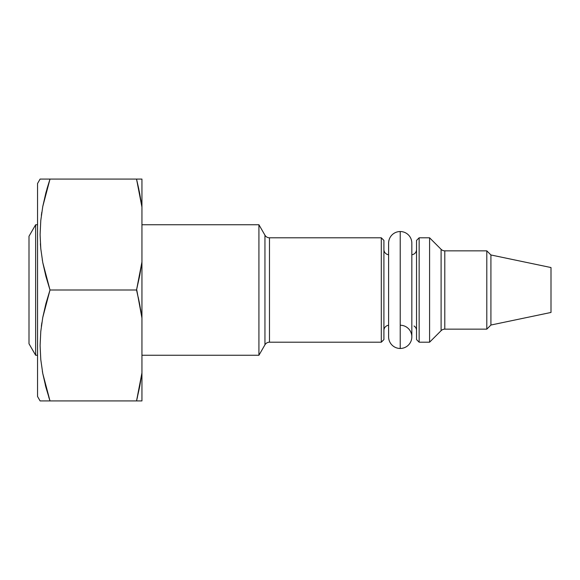 <?xml version="1.0" encoding="UTF-8"?>
<svg xmlns="http://www.w3.org/2000/svg" width="580" height="580" viewBox="0 0 580 580"><rect width="100%" height="100%" fill="white"/><g stroke="black" fill="none" stroke-linecap="round" stroke-linejoin="round"><path stroke-width="0.87" d="M388.607 243.15A11.614 11.614 0 0 1 400.222 231.536A11.614 11.614 0 0 0 388.607 243.15L388.607 336.849A11.614 11.614 0 0 0 400.222 348.464A11.614 11.614 0 0 1 388.607 336.849M400.222 348.464L400.222 231.536L400.222 348.464A11.614 11.614 0 0 0 411.836 336.849A11.614 11.614 0 0 1 400.222 348.464M411.836 243.15A11.614 11.614 0 0 0 400.222 231.536A11.614 11.614 0 0 1 411.836 243.15L411.836 336.849A11.614 11.614 0 0 0 400.222 325.235M40.1 179.075L37.541 183.512L37.541 396.488L40.1 400.925L50.003 400.925L45.907 387.288L42.775 373.527L40.788 359.629L40.1 345.571L40.781 331.426L42.76 317.463L45.9 303.659L50.003 290L45.907 276.363L42.775 262.602L40.788 248.704L40.1 234.646L40.781 220.501L42.76 206.538L45.9 192.734L50.003 179.075L40.1 179.075L50.003 179.075L42.76 206.538L40.781 220.501L40.1 234.646L40.788 248.704L42.775 262.602L50.003 290L42.76 317.463L40.781 331.426L40.1 345.571L40.788 359.629L42.775 373.527L50.003 400.925L40.1 400.925L37.541 396.488L37.541 183.512L40.1 179.075L42.775 179.075M35.641 355.25L37.541 355.25L35.641 355.25L35.641 224.75L35.641 355.25L29 343.751L35.641 355.25M37.541 224.75L35.641 224.75L29 236.249L29 343.751L29 236.249L35.641 224.75L37.541 224.75M490.919 325.032L551 312.453L551 267.547L490.919 254.968L490.919 325.032L490.919 254.968L486.801 250.85L486.801 329.15L490.919 325.032L486.801 329.15L486.801 250.85L444.795 250.85L444.795 329.15L486.801 329.15L444.795 329.15A5.22 5.22 0 0 0 441.104 330.68A5.22 5.22 0 0 1 444.795 329.15L444.795 250.85A5.22 5.22 0 0 1 441.104 249.32L429.584 237.8L429.584 342.2L441.104 330.68L441.104 249.32A5.22 5.22 0 0 0 444.795 250.85L486.801 250.85L490.919 254.968L551 267.547L551 312.453L490.919 325.032M419.144 342.2L429.584 342.2L429.584 237.8L419.144 237.8L419.144 342.2L419.144 237.8L416.534 240.41L416.534 339.59L419.144 342.2L416.534 339.59L416.534 240.41L419.144 237.8L429.584 237.8L441.104 249.32L441.104 330.68L429.584 342.2L419.144 342.2M388.607 325.264A5.22 5.22 0 0 0 383.909 330.455A5.22 5.22 0 0 1 386.418 325.996M388.607 254.736A5.22 5.22 0 0 1 383.909 249.545A5.22 5.22 0 0 0 386.418 254.004M381.299 342.2L383.909 339.59L383.909 240.41L381.299 237.8L381.299 342.2L381.299 237.8L269.475 237.8L269.475 342.2L381.299 342.2L269.475 342.2A5.22 5.22 0 0 0 264.951 344.81A5.22 5.22 0 0 1 269.475 342.2L269.475 237.8A5.22 5.22 0 0 1 264.951 235.19L258.926 224.75L258.926 355.25L264.951 344.81L264.951 235.19A5.22 5.22 0 0 0 269.475 237.8L381.299 237.8L383.909 240.41L383.909 339.59L381.299 342.2M141.94 355.25L258.926 355.25L258.926 224.75L141.94 224.75L258.926 224.75L264.951 235.19L264.951 344.81L258.926 355.25L141.94 355.25M139.606 386.99L136.539 400.925L141.94 400.925L141.94 372.897L139.606 386.99M139.606 276.065L136.539 290L139.613 303.964L141.94 318.029L141.94 261.971L139.606 276.065M139.613 179.075L136.539 179.075L139.613 193.038L141.94 207.104L141.94 179.075L139.613 179.075L141.94 179.075L141.94 207.104L141.368 203.109M138.838 189.196L136.539 179.075L50.003 179.075L141.94 179.075M139.613 303.942L138.171 297.025M139.613 386.983L141.94 372.897L141.94 318.029L141.368 314.034M139.613 276.058L141.94 261.971L141.94 207.104L136.539 179.075M139.613 400.925L136.539 400.925L141.94 400.925L141.94 318.029L136.67 289.442M139.758 386.229L141.94 372.897L136.539 400.925L50.003 400.925L136.539 400.925L137.496 396.887M140.606 309.379L141.94 318.029L141.94 207.104L140.838 199.832M416.534 330.455A5.22 5.22 0 0 0 414.026 325.996M411.836 254.736A5.22 5.22 0 0 0 416.534 249.545M136.539 290L50.003 290L136.539 290L141.94 261.971L139.744 275.384M42.267 259.746L42.362 260.311M40.39 243.781L40.781 248.573L40.39 243.731M41.796 212.273L41.354 215.412M45.907 192.712L42.775 206.473L50.003 179.075L46.965 188.877M42.768 373.484L42.362 371.236M41.861 322.763L41.354 326.337M42.775 400.925L40.1 400.925M45.914 400.925L44.769 400.925M48.727 396.974L50.003 400.925M45.334 385.098L45.9 387.266M42.391 371.41L42.76 373.462M44.769 179.075L45.914 179.075"/></g></svg>
